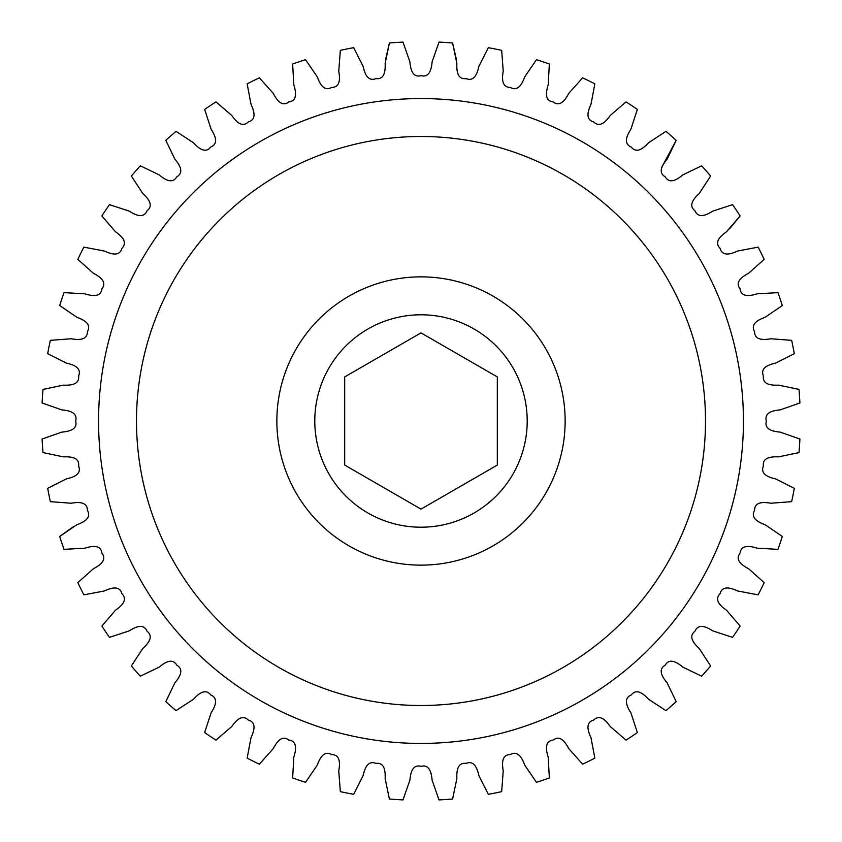 <?xml version="1.0" encoding="UTF-8"?>
<svg xmlns="http://www.w3.org/2000/svg" width="842" height="842" viewBox="0 0 842 842"><rect width="100%" height="100%" fill="white"/><g stroke="black" fill="none" stroke-linecap="round" stroke-linejoin="round"><path stroke-width="1.26" d="M98.567 421A322.433 322.433 0 0 0 421 743.433A322.433 322.433 0 0 0 743.433 421A322.433 322.433 0 0 0 421 98.567A322.433 322.433 0 0 0 98.567 421M314.792 421A106.208 106.208 0 0 1 421 314.792A106.208 106.208 0 0 1 527.208 421A106.208 106.208 0 0 1 421 527.208A106.208 106.208 0 0 1 314.792 421M73.307 526.755L59.677 536.47A379.332 379.332 0 0 0 64.045 549.352L84.821 548.195C91.01 546.29 100.703 544.016 101.945 553.152C107.534 560.488 99.061 565.75 93.346 568.771L77.832 582.643A379.332 379.332 0 0 0 83.853 594.852L104.303 590.989C110.186 588.295 119.501 584.78 121.922 593.673C128.416 600.22 120.711 606.535 115.438 610.271L101.871 626.048A379.332 379.332 0 0 0 109.428 637.362L129.205 630.879C134.678 627.427 143.456 622.733 147.024 631.226C154.318 636.868 147.497 644.141 142.751 648.54L131.363 665.948A379.332 379.332 0 0 0 140.34 676.179L159.096 667.169C164.074 663.033 172.168 657.223 176.809 665.191C184.777 669.832 178.967 677.926 174.831 682.904L165.821 701.66A379.332 379.332 0 0 0 176.052 710.637L193.46 699.249C197.859 694.503 205.132 687.682 210.774 694.976C219.267 698.544 214.573 707.322 211.121 712.795L204.638 732.572A379.332 379.332 0 0 0 215.952 740.129L231.729 726.562C235.465 721.289 241.78 713.584 248.327 720.078C257.22 722.499 253.705 731.814 251.011 737.697L247.148 758.147A379.332 379.332 0 0 0 259.357 764.168L273.229 748.654C276.25 742.939 281.512 734.466 288.848 740.055C297.984 741.297 295.71 750.99 293.805 757.179L292.648 777.955A379.332 379.332 0 0 0 305.53 782.323L317.266 765.136C319.507 759.074 323.612 750.001 331.622 754.569C340.842 754.611 339.852 764.525 338.768 770.904L340.336 791.648A379.332 379.332 0 0 0 353.682 794.311L363.07 775.735C364.512 769.43 367.396 759.894 375.921 763.389C385.068 762.221 385.383 772.177 385.141 778.639L389.404 799.005A379.332 379.332 0 0 0 402.981 799.9L409.865 780.26C410.475 773.819 412.085 763.989 421 766.336C429.915 763.989 431.525 773.819 432.135 780.26L439.019 799.9A379.332 379.332 0 0 0 452.596 799.005L456.859 778.639C456.617 772.177 456.932 762.221 466.079 763.389C474.604 759.894 477.488 769.43 478.93 775.735L488.318 794.311A379.332 379.332 0 0 0 501.664 791.648L503.232 770.904C502.148 764.525 501.158 754.611 510.378 754.569C518.388 750.001 522.493 759.074 524.734 765.136L536.47 782.323A379.332 379.332 0 0 0 549.352 777.955L548.195 757.179C546.29 750.99 544.016 741.297 553.152 740.055C560.488 734.466 565.75 742.939 568.771 748.654L582.643 764.168A379.332 379.332 0 0 0 594.852 758.147L590.989 737.697C588.295 731.814 584.78 722.499 593.673 720.078C600.22 713.584 606.535 721.289 610.271 726.562L626.048 740.129A379.332 379.332 0 0 0 637.362 732.572L630.879 712.795C627.427 707.322 622.733 698.544 631.226 694.976C636.868 687.682 644.141 694.503 648.54 699.249L665.948 710.637A379.332 379.332 0 0 0 676.179 701.66L667.169 682.904C663.033 677.926 657.223 669.832 665.191 665.191C669.832 657.223 677.926 663.033 682.904 667.169L701.66 676.179A379.332 379.332 0 0 0 710.637 665.948L699.249 648.54C694.503 644.141 687.682 636.868 694.976 631.226C698.544 622.733 707.322 627.427 712.795 630.879L732.572 637.362A379.332 379.332 0 0 0 740.129 626.048L726.562 610.271C721.289 606.535 713.584 600.22 720.078 593.673C722.499 584.78 731.814 588.295 737.697 590.989L758.147 594.852A379.332 379.332 0 0 0 764.168 582.643L748.654 568.771C742.939 565.75 734.466 560.488 740.055 553.152C741.297 544.016 750.99 546.29 757.179 548.195L777.955 549.352A379.332 379.332 0 0 0 782.323 536.47L765.136 524.734C759.074 522.493 750.001 518.388 754.569 510.378C754.611 501.158 764.525 502.148 770.904 503.232L791.648 501.664A379.332 379.332 0 0 0 794.311 488.318L775.735 478.93C769.43 477.488 759.894 474.604 763.389 466.079C762.221 456.932 772.177 456.617 778.639 456.859L799.005 452.596A379.332 379.332 0 0 0 799.9 439.019L780.26 432.135C773.819 431.525 763.989 429.915 766.336 421C763.989 412.085 773.819 410.475 780.26 409.865L799.9 402.981A379.332 379.332 0 0 0 799.005 389.404L778.639 385.141C772.177 385.383 762.221 385.068 763.389 375.921C759.894 367.396 769.43 364.512 775.735 363.07L794.311 353.682A379.332 379.332 0 0 0 791.648 340.336L770.904 338.768C764.525 339.852 754.611 340.842 754.569 331.622C750.001 323.612 759.074 319.507 765.136 317.266L782.323 305.53A379.332 379.332 0 0 0 777.955 292.648L757.179 293.805C750.99 295.71 741.297 297.984 740.055 288.848C734.466 281.512 742.939 276.25 748.654 273.229L764.168 259.357A379.332 379.332 0 0 0 758.147 247.148L737.697 251.011C731.814 253.705 722.499 257.22 720.078 248.327C713.584 241.78 721.289 235.465 726.562 231.729L740.129 215.952A379.332 379.332 0 0 0 732.572 204.638L712.795 211.121C707.322 214.573 698.544 219.267 694.976 210.774C687.682 205.132 694.503 197.859 699.249 193.46L710.637 176.052A379.332 379.332 0 0 0 701.66 165.821L682.904 174.831C677.926 178.967 669.832 184.777 665.191 176.809C657.223 172.168 663.033 164.074 667.169 159.096L676.179 140.34A379.332 379.332 0 0 0 665.948 131.363L648.54 142.751C644.141 147.497 636.868 154.318 631.226 147.024C622.733 143.456 627.427 134.678 630.879 129.205L637.362 109.428A379.332 379.332 0 0 0 626.048 101.871L610.271 115.438C606.535 120.711 600.22 128.416 593.673 121.922C584.78 119.501 588.295 110.186 590.989 104.303L594.852 83.853A379.332 379.332 0 0 0 582.643 77.832L568.771 93.346C565.75 99.061 560.488 107.534 553.152 101.945C544.016 100.703 546.29 91.01 548.195 84.821L549.352 64.045A379.332 379.332 0 0 0 536.47 59.677L524.734 76.864C522.493 82.926 518.388 91.999 510.378 87.431C501.158 87.389 502.148 77.475 503.232 71.096L501.664 50.352A379.332 379.332 0 0 0 488.318 47.689L478.93 66.265C477.488 72.57 474.604 82.106 466.079 78.611C456.932 79.779 456.617 69.823 456.859 63.361L452.596 42.995A379.332 379.332 0 0 0 439.019 42.1L432.135 61.74C431.525 68.181 429.915 78.011 421 75.664C412.085 78.011 410.475 68.181 409.865 61.74L402.981 42.1A379.332 379.332 0 0 0 389.404 42.995L385.647 59.298M389.404 42.995L385.141 63.361C385.383 69.823 385.068 79.779 375.921 78.611C367.396 82.106 364.512 72.57 363.07 66.265L353.682 47.689A379.332 379.332 0 0 0 340.336 50.352L338.768 71.096C339.852 77.475 340.842 87.389 331.622 87.431C323.612 91.999 319.507 82.926 317.266 76.864L305.53 59.677A379.332 379.332 0 0 0 292.648 64.045L293.805 84.821C295.71 91.01 297.984 100.703 288.848 101.945C281.512 107.534 276.25 99.061 273.229 93.346L259.357 77.832A379.332 379.332 0 0 0 247.148 83.853L251.011 104.303C253.705 110.186 257.22 119.501 248.327 121.922C241.78 128.416 235.465 120.711 231.729 115.438L215.952 101.871A379.332 379.332 0 0 0 204.638 109.428L211.121 129.205C214.573 134.678 219.267 143.456 210.774 147.024C205.132 154.318 197.859 147.497 193.46 142.751L176.052 131.363A379.332 379.332 0 0 0 165.821 140.34L174.831 159.096C178.967 164.074 184.777 172.168 176.809 176.809C172.168 184.777 164.074 178.967 159.096 174.831L140.34 165.821A379.332 379.332 0 0 0 131.363 176.052L142.751 193.46C147.497 197.859 154.318 205.132 147.024 210.774C143.456 219.267 134.678 214.573 129.205 211.121L109.428 204.638A379.332 379.332 0 0 0 101.871 215.952L115.438 231.729C120.711 235.465 128.416 241.78 121.922 248.327C119.501 257.22 110.186 253.705 104.303 251.011L83.853 247.148A379.332 379.332 0 0 0 77.832 259.357L93.346 273.229C99.061 276.25 107.534 281.512 101.945 288.848C100.703 297.984 91.01 295.71 84.821 293.805L64.045 292.648A379.332 379.332 0 0 0 59.677 305.53L76.864 317.266C82.926 319.507 91.999 323.612 87.431 331.622C87.389 340.842 77.475 339.852 71.096 338.768L50.352 340.336A379.332 379.332 0 0 0 47.689 353.682L66.265 363.07C72.57 364.512 82.106 367.396 78.611 375.921C79.779 385.068 69.823 385.383 63.361 385.141L42.995 389.404A379.332 379.332 0 0 0 42.1 402.981L61.74 409.865C68.181 410.475 78.011 412.085 75.664 421C78.011 429.915 68.181 431.525 61.74 432.135L42.1 439.019A379.332 379.332 0 0 0 42.995 452.596L63.361 456.859C69.823 456.617 79.779 456.932 78.611 466.079C82.106 474.604 72.57 477.488 66.265 478.93L47.689 488.318A379.332 379.332 0 0 0 50.352 501.664L71.096 503.232C77.475 502.148 87.389 501.158 87.431 510.378C91.999 518.388 82.926 522.493 76.864 524.734L59.677 536.47M292.648 64.045L292.574 67.96M456.353 59.298L452.596 42.995M661.444 167.842L676.179 140.34M729.477 228.856L740.129 215.952M799.005 389.404L778.639 385.141C772.177 385.383 762.221 385.068 763.389 375.921C759.894 367.396 769.43 364.512 775.735 363.07L794.311 353.682M799.9 439.019L780.26 432.135C773.819 431.525 763.989 429.915 766.336 421C763.989 412.085 773.819 410.475 780.26 409.865L799.9 402.981M782.323 536.47L765.136 524.734C759.074 522.493 750.001 518.388 754.569 510.378C754.611 501.158 764.525 502.148 770.904 503.232L791.648 501.664M764.168 582.643L748.654 568.771C742.939 565.75 734.466 560.488 740.055 553.152C741.297 544.016 750.99 546.29 757.179 548.195L777.955 549.352M710.637 665.948L699.249 648.54C694.503 644.141 687.682 636.868 694.976 631.226C698.544 622.733 707.322 627.427 712.795 630.879L732.572 637.362M676.179 701.66L667.169 682.904C663.033 677.926 657.223 669.832 665.191 665.191C669.832 657.223 677.926 663.033 682.904 667.169L701.66 676.179M637.362 732.572L630.879 712.795C627.427 707.322 622.733 698.544 631.226 694.976C636.868 687.682 644.141 694.503 648.54 699.249L665.948 710.637M549.352 777.955L548.195 757.179C546.29 750.99 544.016 741.297 553.152 740.055C560.488 734.466 565.75 742.939 568.771 748.654L582.643 764.168M501.664 791.648L503.232 770.904C502.148 764.525 501.158 754.611 510.378 754.569C518.388 750.001 522.493 759.074 524.734 765.136L536.47 782.323M452.596 799.005L456.859 778.639C456.617 772.177 456.932 762.221 466.079 763.389C474.604 759.894 477.488 769.43 478.93 775.735L488.318 794.311M402.981 799.9L409.865 780.26C410.475 773.819 412.085 763.989 421 766.336C429.915 763.989 431.525 773.819 432.135 780.26L439.019 799.9M176.052 710.637L193.46 699.249C197.859 694.503 205.132 687.682 210.774 694.976C219.267 698.544 214.573 707.322 211.121 712.795L204.638 732.572M109.428 637.362L129.205 630.879C134.678 627.427 143.456 622.733 147.024 631.226C154.318 636.868 147.497 644.141 142.751 648.54L131.363 665.948M83.853 594.852L104.303 590.989C110.186 588.295 119.501 584.78 121.922 593.673C128.416 600.22 120.711 606.535 115.438 610.271L101.871 626.048M64.045 549.352L84.821 548.195C91.01 546.29 100.703 544.016 101.945 553.152C107.534 560.488 99.061 565.75 93.346 568.771L77.832 582.643M42.1 402.981L61.74 409.865C68.181 410.475 78.011 412.085 75.664 421C78.011 429.915 68.181 431.525 61.74 432.135L42.1 439.019M47.689 353.682L66.265 363.07C72.57 364.512 82.106 367.396 78.611 375.921C79.779 385.068 69.823 385.383 63.361 385.141L42.995 389.404M59.677 305.53L76.864 317.266C82.926 319.507 91.999 323.612 87.431 331.622C87.389 340.842 77.475 339.852 71.096 338.768L50.352 340.336M165.821 140.34L174.831 159.096C178.967 164.074 184.777 172.168 176.809 176.809C172.168 184.777 164.074 178.967 159.096 174.831L140.34 165.821M247.148 83.853L251.011 104.303C253.705 110.186 257.22 119.501 248.327 121.922C241.78 128.416 235.465 120.711 231.729 115.438L215.952 101.871M340.336 50.352L338.768 71.096C339.852 77.475 340.842 87.389 331.622 87.431C323.612 91.999 319.507 82.926 317.266 76.864L305.53 59.677M582.643 77.832L568.771 93.346C565.75 99.061 560.488 107.534 553.152 101.945C544.016 100.703 546.29 91.01 548.195 84.821L549.352 64.045M732.572 204.638L712.795 211.121C707.322 214.573 698.544 219.267 694.976 210.774C687.682 205.132 694.503 197.859 699.249 193.46L710.637 176.052M497.317 465.068L421 509.126L344.683 465.068L344.683 376.932L421 332.874L497.317 376.932L497.317 465.068M565.14 421A144.14 144.14 0 0 1 421 565.14A144.14 144.14 0 0 1 276.86 421A144.14 144.14 0 0 1 421 276.86A144.14 144.14 0 0 1 565.14 421M136.499 421A284.501 284.501 0 0 0 421 705.501A284.501 284.501 0 0 0 705.501 421A284.501 284.501 0 0 0 421 136.499A284.501 284.501 0 0 0 136.499 421"/></g></svg>
